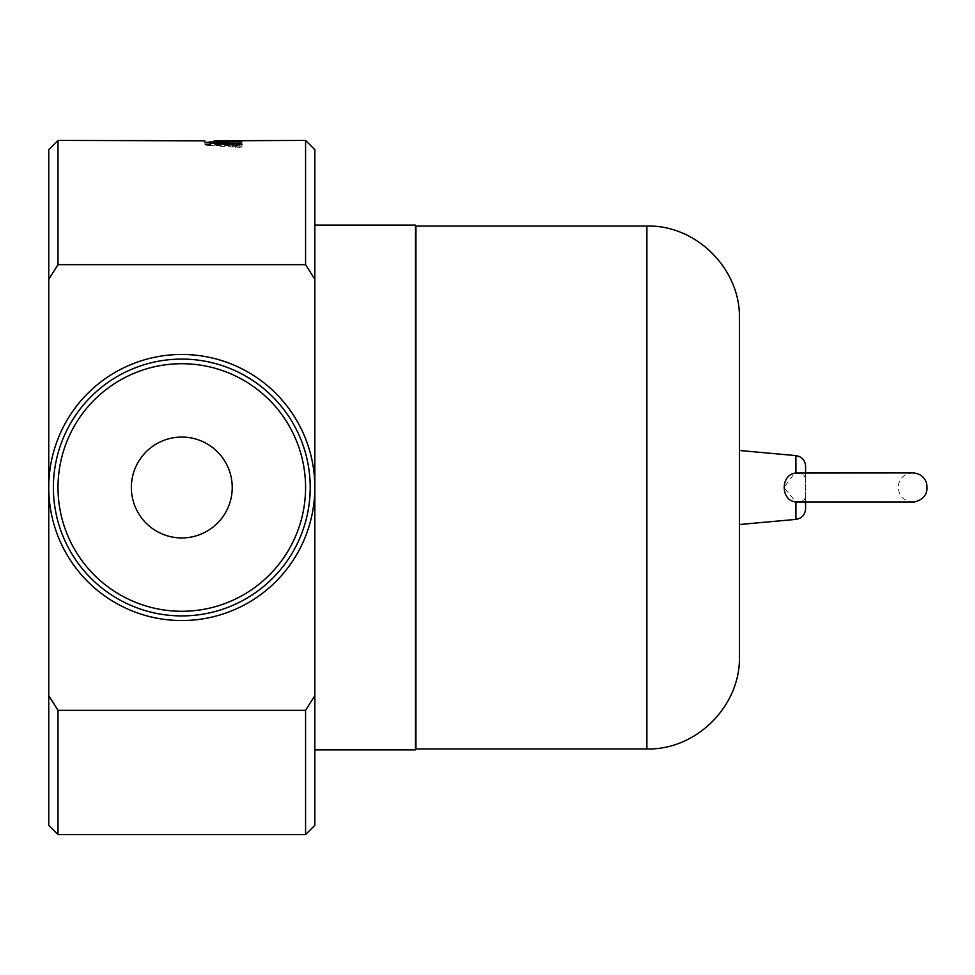 <?xml version="1.0" encoding="UTF-8"?>
<svg xmlns="http://www.w3.org/2000/svg" width="975" height="975" viewBox="0 0 975 975"><rect width="100%" height="100%" fill="white"/><g stroke="black" fill="none" stroke-linecap="round" stroke-linejoin="round"><path stroke-width="0.73" stroke-dasharray="4.88 3.66" d="M131.357 487.5A50.444 50.444 0 0 0 207.017 531.18A50.444 50.444 0 0 0 207.017 443.82A50.444 50.444 0 0 0 131.357 487.5A50.444 50.444 0 0 0 207.017 531.18A50.444 50.444 0 0 0 207.017 443.82A50.444 50.444 0 0 0 131.357 487.5A50.444 50.444 0 0 0 207.017 531.18A50.444 50.444 0 0 0 207.017 443.82A50.444 50.444 0 0 0 131.357 487.5M310.208 487.5A128.42 128.42 0 0 1 117.585 598.711A128.42 128.42 0 0 1 117.585 376.289A128.42 128.42 0 0 1 310.208 487.5A128.42 128.42 0 0 0 181.789 359.08A128.42 128.42 0 0 0 53.381 487.5A128.42 128.42 0 0 0 181.789 615.92A128.42 128.42 0 0 0 310.208 487.5A128.42 128.42 0 0 1 181.789 615.92A128.42 128.42 0 0 1 53.381 487.5A128.42 128.42 0 0 1 181.789 359.08A128.42 128.42 0 0 1 310.208 487.5A128.42 128.42 0 0 0 181.789 359.08A128.42 128.42 0 0 0 53.381 487.5A128.42 128.42 0 0 0 181.789 615.92A128.42 128.42 0 0 0 310.208 487.5A128.42 128.42 0 0 1 181.789 615.92A128.42 128.42 0 0 1 53.381 487.5A128.42 128.42 0 0 1 181.789 359.08A128.42 128.42 0 0 1 310.208 487.5M305.577 487.5A123.788 123.788 0 0 0 119.901 380.299A123.788 123.788 0 0 0 119.901 594.701A123.788 123.788 0 0 0 305.577 487.5M215.438 143.703L205.567 144.337L205.091 144.861L207.382 145.397L239.911 147.396L241.922 146.872L240.581 146.299L217.157 144.666L241.593 143.447L241.958 141.022M239.35 141.29L239.35 143.605C243.372 143.264 242.019 143.106 235.292 143.118L217.157 143.642M241.958 146.786L241.958 143.666L209.564 144.471C203.592 144.775 203.592 145.129 209.564 145.507L232.696 145.507L232.696 146.786L241.958 146.786L241.958 141.363L209.564 142.167C203.592 142.484 203.592 142.825 209.564 143.203L232.696 143.203L232.696 144.495L241.958 144.495L241.958 146.786M209.564 144.471C203.592 144.775 203.592 145.129 209.564 145.507L209.564 143.203C203.592 142.825 203.592 142.484 209.564 142.167L209.564 144.471M241.958 143.666L241.958 141.363M232.696 146.786L232.696 142.167M232.696 145.507L232.696 143.203M232.696 143.666L232.696 141.363M214.183 140.632L237.729 140.632C243.311 140.534 243.177 140.461 237.315 140.437L237.315 142.752C243.177 142.777 243.311 142.85 237.729 142.947L204.933 143.142L237.315 142.752C243.177 142.777 243.311 142.85 237.729 142.947L237.729 140.632C243.311 140.534 243.177 140.461 237.315 140.437L214.183 140.424L214.183 142.947M204.933 142.752L204.933 140.827L204.933 142.752M795.99 473.046L802.937 474.167L805.594 477.774L805.594 472.924L805.594 477.774L804.46 475.398L802.352 473.862L797.83 472.924L912.722 472.924C905.458 473.387 900.742 477.092 898.572 484.039C897.548 494.666 902.265 500.675 912.722 502.076L797.83 502.076L802.937 500.833L805.594 497.226L805.594 502.076L805.594 497.226L804.46 499.602L802.352 501.138L795.917 501.954L784.022 487.5L794.479 473.302M805.594 497.226L805.594 487.5L805.594 497.226M805.594 477.774L805.594 487.5L805.594 477.774M795.917 455.617L795.819 473.058M739.428 487.5L739.428 524.526L739.428 487.5M415.947 226.042L415.947 748.958M415.947 487.5L415.947 231.124L415.947 487.5M48.75 825.313L48.75 695.626L58 710.336L58 834.576M48.75 695.626L48.75 149.687M305.577 834.576L305.577 710.336L314.84 695.626L314.84 825.313M314.84 487.5L314.84 749.885L314.84 487.5A133.039 133.039 0 0 1 181.789 620.539A133.039 133.039 0 0 1 48.75 487.5A133.039 133.039 0 0 1 181.789 354.461A133.039 133.039 0 0 1 314.84 487.5L314.84 225.115L314.84 487.5M314.84 149.687L314.84 279.374L305.577 264.664L58 264.664L48.75 279.374M58 140.424L58 264.664M305.577 264.664L305.577 140.424M305.577 710.336L58 710.336M415.484 225.115L415.484 749.885M235.292 143.118L235.292 141.436M210.137 143.898L210.137 145.653M235.292 147.444L235.292 145.165M239.35 146.177L239.35 145.165M218.449 144.897L218.449 143.91M218.449 144.471L218.449 142.167M216.499 142.752L216.499 140.437M795.917 519.383L795.917 501.954M646.876 226.042L646.876 748.958M204.933 142.374L204.933 144.678M217.157 143.812L217.157 144.678M204.933 144.958L204.933 142.655M204.933 142.74L214.183 142.74M241.958 140.51L241.958 142.825"/><path stroke-width="1.46" d="M131.357 487.5A50.444 50.444 0 0 1 207.017 443.82A50.444 50.444 0 0 1 207.017 531.18A50.444 50.444 0 0 1 131.357 487.5M305.577 487.5A123.788 123.788 0 0 1 119.901 594.701A123.788 123.788 0 0 1 119.901 380.299A123.788 123.788 0 0 1 305.577 487.5M310.208 487.5A128.42 128.42 0 0 0 117.585 376.289A128.42 128.42 0 0 0 117.585 598.711A128.42 128.42 0 0 0 310.208 487.5M217.157 143.642L215.438 143.703M235.292 140.802C242.019 140.79 243.372 140.961 239.35 141.29L217.157 142.374L239.35 143.886L241.958 144.495L235.292 145.165L204.933 142.374L235.292 140.802L235.292 141.436M241.958 141.022L239.35 141.29M204.933 140.827L58 140.424L58 264.664L48.75 279.374L48.75 825.313L58 834.576L58 710.336L48.75 695.626M58 710.336L305.577 710.336L305.577 834.576L314.84 825.313L314.84 149.687L305.577 140.424L214.183 140.827M805.594 502.076L805.594 508.779L805.594 502.076M805.594 466.221L805.594 472.924L805.594 466.221C805.094 460.2 801.864 456.666 795.917 455.617L795.917 473.046C780.329 474.082 780.329 500.918 795.917 501.954L914.635 501.954C924.934 499.078 928.809 492.448 926.25 482.064C923.593 476.263 919.096 473.216 912.722 472.924L795.99 473.046M795.819 473.058L794.479 473.302M739.428 524.526L739.428 318.593L739.428 656.407L739.428 524.526L795.917 519.383C801.864 518.334 805.094 514.8 805.594 508.779M646.876 226.042L646.876 748.958L415.947 748.958L415.947 226.042L646.876 226.042C696.321 224.762 740.695 269.124 739.428 318.593M58 140.424L48.75 149.687L48.75 279.374M305.577 140.424L305.577 264.664L314.84 279.374L314.84 695.626L305.577 710.336M305.577 264.664L58 264.664M314.84 749.885L415.484 749.885L415.484 225.115L314.84 225.115M210.137 143.362L210.137 141.594M239.35 145.165L239.35 143.886M218.449 143.91L218.449 142.606M795.917 501.954L795.917 519.383M48.75 487.5A133.039 133.039 0 0 0 181.789 620.539A133.039 133.039 0 0 0 314.84 487.5A133.039 133.039 0 0 0 181.789 354.461A133.039 133.039 0 0 0 48.75 487.5M217.157 142.374L217.157 144.678M795.917 455.617L739.428 450.474M646.876 748.958C696.321 750.238 740.695 705.876 739.428 656.407M58 834.576L305.577 834.576"/></g></svg>
